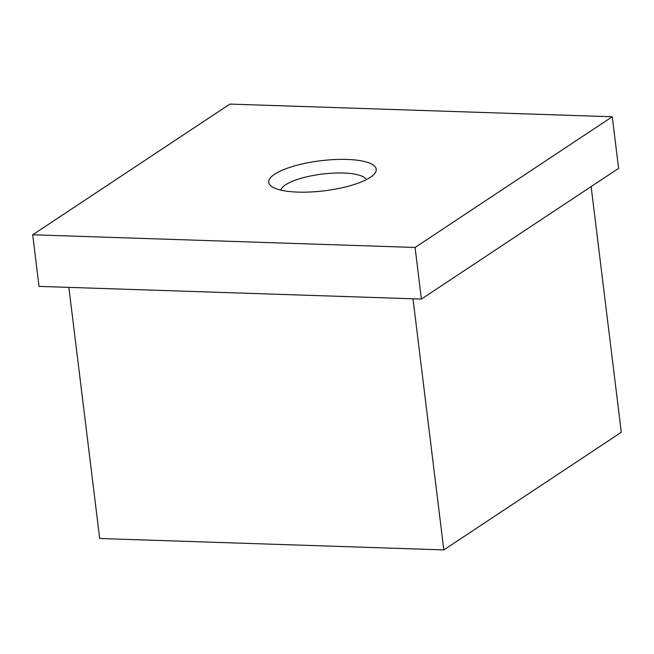 <?xml version="1.0" encoding="UTF-8"?>
<svg xmlns="http://www.w3.org/2000/svg" width="654" height="654" viewBox="0 0 654 654"><rect width="100%" height="100%" fill="white"/><g stroke="black" fill="none" stroke-linecap="round" stroke-linejoin="round"><path stroke-width="0.98" d="M271.255 186.21A54.151 15.14 -7 0 0 271.606 186.472A54.151 15.14 -7 0 0 297.832 192.113A54.151 15.14 -7 0 0 338.846 188.45A54.151 15.14 -7 0 0 374.431 173.841A54.151 15.14 -7 0 0 373.704 165.348A54.151 15.14 173 0 0 347.127 159.437A54.151 15.14 173 0 0 306.113 163.108A54.151 15.14 -7 0 0 274.688 174.193A54.151 15.14 -7 0 0 271.255 186.21M366.371 179.621A43.319 12.115 -7 0 0 343.464 173.032A43.319 12.115 -7 0 0 280.828 190.126M612.258 116.764L415.069 247.465L421.405 299.066L39.036 286.387L32.7 234.786L229.889 104.092L612.258 116.764L618.602 168.372L421.405 299.066M412.993 298.788L443.829 549.908L621.3 432.286L591.134 186.578M443.829 549.908L99.694 538.504L68.858 287.376M415.069 247.465L32.7 234.786"/></g></svg>
